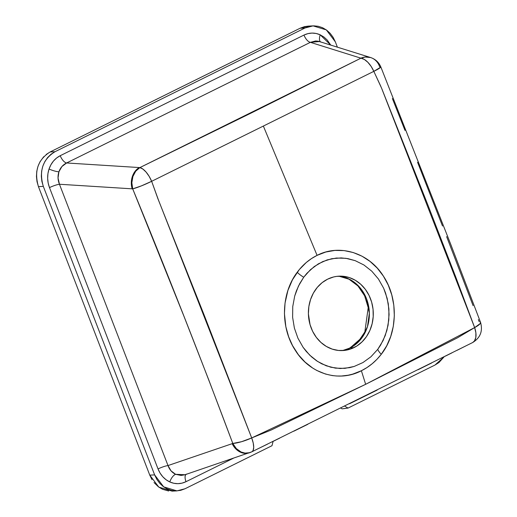 <?xml version="1.0" encoding="UTF-8"?>
<svg xmlns="http://www.w3.org/2000/svg" width="517" height="517" viewBox="0 0 517 517"><rect width="100%" height="100%" fill="white"/><g stroke="black" fill="none" stroke-linecap="round" stroke-linejoin="round"><path stroke-width="0.78" d="M321.005 42.11L319.525 41.541L310.368 42.336L66.615 162.971L61.911 166.539L58.899 171.825L58.04 178.035L59.455 184.252A8.162 1.415 -21.1 0 0 49.49 187.619C47.196 181.422 47.047 175.218 49.037 169.007A8.162 1.648 -161.4 0 0 58.899 171.825C57.574 175.967 57.762 180.11 59.455 184.252L132.701 188.867L141.406 185.881L151.649 181.305L157.944 198.819L204.196 315.163L251.695 437.931L271.082 430.066L365.655 384.305L361.383 370.741L352.697 374.127L348.199 375.213L341.394 376.027L336.832 376.021L332.25 375.568L325.477 374.037L316.843 370.489L312.707 368.065L305.036 362.055L298.393 354.727L292.519 345.556L288.654 336.8L285.843 326.699L284.44 313.645L285.035 303.098L287.911 290.444L292.467 279.787L299.272 269.622L306.297 262.481L311.531 258.552L317.076 255.366L263.36 126.058L151.649 181.305L149.129 176.323L146.085 172.071L142.866 169.04L139.861 167.592L135.719 171.198L132.908 176.491L131.848 182.695L132.701 188.867A16.331 12.763 -86.4 0 1 139.861 167.592A16.331 6.908 64.5 0 1 151.649 181.305L263.36 126.058L317.076 255.366C339.546 243.649 368.912 252.813 383.381 276.091C398.568 298.729 397.935 333.336 381.268 354.294A12.246 4.046 36.6 0 1 377.753 349.343L383.136 340.483L386.871 330.525L388.81 319.939L388.913 309.043L387.168 298.348L383.64 288.202L378.438 279.018L371.794 271.192L363.916 264.975L355.192 260.658L345.899 258.306L336.431 258.041L327.145 259.902L318.343 263.851L310.465 269.687L303.718 277.241A12.246 4.078 36.4 0 1 297.191 272.304C302.71 264.859 309.34 259.211 317.076 255.366L325.749 252.031L334.874 250.422L344.122 250.596L353.24 252.542L361.997 256.186L370.062 261.421L377.261 268.123L383.381 276.091L388.261 285.106L391.77 294.91L393.812 305.224L394.329 315.848L393.301 326.317L390.736 336.412L386.69 345.834L381.268 354.294C375.73 361.435 369.106 366.921 361.383 370.741C338.958 382.683 310.058 374.024 295.485 350.61C280.272 327.868 280.834 293.83 297.191 272.304A12.246 4.078 -143.6 0 0 303.718 277.241L298.438 286.108L294.716 296.008L292.745 306.594L292.628 317.386L294.386 328.095L297.915 338.163L303.104 347.327L309.722 355.16L317.516 361.396L326.227 365.797L335.443 368.143L344.923 368.356L354.184 366.45L362.96 362.546L370.915 356.795L377.753 349.343A12.246 4.046 -143.4 0 0 381.268 354.294L376.932 359.334L372.15 363.755L366.947 367.574L361.383 370.741L365.655 384.305L457.551 337.782L474.645 327.591L475.886 332.825L475.821 337.472L474.451 340.955L472.661 342.532M480.015 321.826L480.506 322.259L480.17 323.61L474.645 327.591L455.606 276.627L427.714 204.545L381.578 88.142L373.817 71.352A16.331 8.078 -117.2 0 0 360.944 58.175L365.164 57.019L370.599 57.529L318.356 41.231L315.628 40.972L310.368 42.336A8.162 3.748 63.7 0 1 303.977 35.066C309.347 32.519 314.756 32.435 320.197 34.807A8.162 3.651 -65.5 0 0 320.475 41.825M186.217 474.276A8.162 3.748 -116.3 0 0 186.01 481.689C180.64 484.235 175.237 484.319 169.789 481.947A8.162 3.651 114.5 0 1 175.625 474.315L185.054 474.735L186.656 474.07M342.629 350.565L349.964 348.064A5.183 2.378 -116.3 0 0 349.479 348.193A5.183 2.378 63.7 0 1 349.964 348.064A37.541 32.7 87.1 0 0 368.867 307.55A37.541 32.7 87.1 0 0 338.9 276.175L349.046 279.044L359.069 286.599L366.514 298.716L369.358 313.134L367.484 326.615L362.469 337.032L349.964 348.064L354.042 347.579L349.964 348.064A37.541 32.7 87.1 0 1 342.629 350.565M327.642 279.154A37.237 32.442 -92.9 0 1 340.987 276.143A37.237 32.442 -92.9 0 1 372.602 306.213A37.237 32.442 -92.9 0 1 354.042 347.579A37.237 32.442 -92.9 0 1 344.71 350.39A37.237 32.442 -92.9 0 1 309.56 322.77A37.237 32.442 -92.9 0 1 327.642 279.154L333.678 276.944L336.813 276.362L343.172 276.272L349.447 277.61L355.386 280.317L360.763 284.298L365.383 289.391L369.054 295.414L371.639 302.115L373.048 309.256L373.209 316.553L372.137 323.732L369.855 330.505L366.463 336.625L362.081 341.847L356.885 345.976L351.075 348.852L344.871 350.371L338.512 350.461L332.237 349.124L326.298 346.416L320.921 342.435L316.307 337.342L312.63 331.319L310.045 324.618L308.397 313.825L308.856 306.555L310.543 299.55L313.392 293.068L317.302 287.368L322.11 282.67L327.642 279.154M313.063 25.876L326.324 29.896L335.346 41.864L333.116 37.314L330.163 33.34L326.621 30.115L322.589 27.724L318.265 26.289L313.761 25.85L309.282 26.425L304.965 28.002L313.063 25.876L308.19 26.115L300.093 28.248L304.965 28.002L54.976 151.727L304.965 28.002L300.093 28.248L50.104 151.972L54.976 151.727L51.047 154.221L47.622 157.556L44.856 161.569L42.827 166.164L41.638 171.108L41.315 176.265L41.883 181.415L43.318 186.391C38.846 170.991 42.73 159.436 54.976 151.727L50.104 151.972C37.857 159.682 33.973 171.237 38.445 186.637L43.318 186.391L154.641 474.897L43.318 186.391L38.445 186.637L149.768 475.136L154.641 474.897L156.871 479.44L159.824 483.414L163.366 486.639L167.398 489.03L171.728 490.465L176.226 490.904L180.711 490.329L185.028 488.752L271.987 445.712L185.028 488.752L176.93 490.885L163.663 486.859L154.641 474.897L149.768 475.136L158.797 487.104L172.058 491.124L176.93 490.885M251.947 451.768L253.091 450.501L253.711 447.392L253.227 443.024L251.695 437.931L241.542 441.705L232.799 443.463L168.006 465.565L171.024 470.851L175.625 474.315A8.162 3.651 -65.5 0 0 169.789 481.947L173.79 483.272L177.932 483.673L182.055 483.137L186.01 481.689L233.38 458.249L186.01 481.689A8.162 3.748 63.7 0 1 186.055 474.393M444.155 356.801L435.01 365.028L348.051 408.068L342.105 408.844L340.8 408.107L342.105 408.844L348.051 408.068L435.01 365.028L438.946 362.533L444.155 356.801M335.346 41.864L337.381 47.131L335.346 41.864M380.686 67.191L373.817 71.352L371.161 66.441L367.871 62.305L364.33 59.436L360.944 58.175L139.861 167.592L251.197 113.016L360.944 58.175L310.368 42.336L360.944 58.175A16.331 14.579 -72.6 0 1 370.599 57.529A16.331 14.579 -72.6 0 1 379.594 66.68A16.331 1.719 157.4 0 1 380.796 66.855A16.331 1.719 157.4 0 1 373.817 71.352L263.36 126.058L373.817 71.352L380.829 86.365M249.627 452.698L245.045 453.105L241.071 451.994L236.301 448.582L232.799 443.463A16.331 3.373 -19.7 0 0 251.695 437.931A16.331 6.081 64.1 0 1 251.882 451.8A16.331 6.081 64.1 0 1 251.449 451.968A16.331 13.455 -108.8 0 1 249.995 452.582A16.331 13.455 -108.8 0 1 232.799 443.463L208.674 379.691L183.845 316.01L132.701 188.867C167.566 273.519 200.932 358.384 232.799 443.463L232.191 443.67A16.331 13.455 71.2 0 0 249.388 452.789A16.331 13.455 -108.8 0 1 232.191 443.67L168.006 465.565C169.498 469.688 172.038 472.603 175.625 474.315L181.105 475.446L185.028 474.742L251.857 451.813L472.59 342.571C480.332 337.859 482.981 331.119 480.545 322.343L450.682 244.166L380.79 66.835C378.767 62.234 375.368 59.132 370.599 57.529M472.635 342.551A16.331 8.847 -116.8 0 0 474.645 327.591L365.655 384.305L251.695 437.931L158.428 199.956L151.649 181.305A16.331 1.855 156.5 0 1 132.701 188.867L132.165 188.834A16.331 12.763 -86.4 0 1 139.325 167.56A16.331 12.763 93.6 0 0 132.165 188.834L59.455 184.252L168.006 465.565A8.162 1.415 -21.1 0 0 158.034 468.932A8.162 1.415 158.9 0 1 168.006 465.565L59.455 184.252A8.162 1.415 158.9 0 0 49.49 187.619L48.171 183.063L47.648 178.32L47.939 173.576L49.037 169.007C51.196 162.874 54.925 158.435 60.224 155.701L303.977 35.066A8.162 3.748 -116.3 0 0 310.368 42.336L66.615 162.971L139.861 167.592L66.615 162.971A8.162 3.748 63.7 0 1 60.224 155.701A8.162 3.748 -116.3 0 0 66.615 162.971C62.919 164.787 60.347 167.734 58.899 171.825A8.162 1.648 18.6 0 1 49.037 169.007L50.899 164.787L53.445 161.071L56.599 158.008L60.224 155.701L303.977 35.066L307.938 33.618L312.061 33.082L316.204 33.482L320.197 34.807L330.686 45.031L327.177 39.977L323.907 36.998L320.197 34.807A8.162 3.651 114.5 0 0 320.676 41.961M382.018 89.299L474.645 327.591A16.331 3.451 -20.2 0 0 480.552 322.375M465.397 346.144L457.06 350.319M451.987 352.846L445.215 356.219M431.669 362.973L418.104 369.726M377.21 390.051L349.634 403.699M307.815 424.308L293.811 431.197M279.787 438.093L272.776 441.537M267.515 444.129L258.642 448.465M392.384 98.547L404.998 130.413M417.568 162.28L442.507 226.013M446.63 236.631L473.087 305.644M478.361 319.577L479.104 321.561M169.789 481.947C164.412 479.382 160.496 475.045 158.034 468.932L49.49 187.619L158.034 468.932L160.096 473.126L162.81 476.777L166.086 479.757L169.789 481.947M271.987 445.712L273.079 441.44L271.987 445.712M344.736 406.168L348.051 408.068L344.736 406.168M377.753 349.343L380.648 345.059L385.217 335.63L388.067 325.29L389.088 314.485L388.273 303.666L385.611 293.158L383.64 288.202L378.438 279.018L371.794 271.192L363.916 264.975L355.192 260.658L347.909 258.636L341.188 257.905L331.733 258.713L322.673 261.621L314.271 266.546L306.917 273.28L303.718 277.241L299.627 283.775L296.357 290.974L294.716 296.008L292.745 306.594L292.628 317.386L294.386 328.095L297.915 338.163L303.104 347.327L306.238 351.411L311.583 356.885L316.637 360.814L321.761 363.839L330.79 367.232L340.186 368.518L349.582 367.665L354.184 366.45L362.96 362.546L370.915 356.795L377.753 349.343M308.222 26.115L304.41 26.671L300.093 28.248L50.104 151.972L46.175 154.467M43.706 156.729L39.983 161.815L37.961 166.409L36.765 171.353L36.448 176.51L37.011 181.661L38.445 186.637L149.768 475.136L152.004 479.686M154.008 482.548L158.493 486.885L162.525 489.276L168.678 491.014M342.538 350.565L349.498 348.18L358.32 341.608L364.847 331.914L368.207 307.621L364.608 295.769L357.932 285.94L348.988 279.186L338.809 276.181"/></g></svg>
